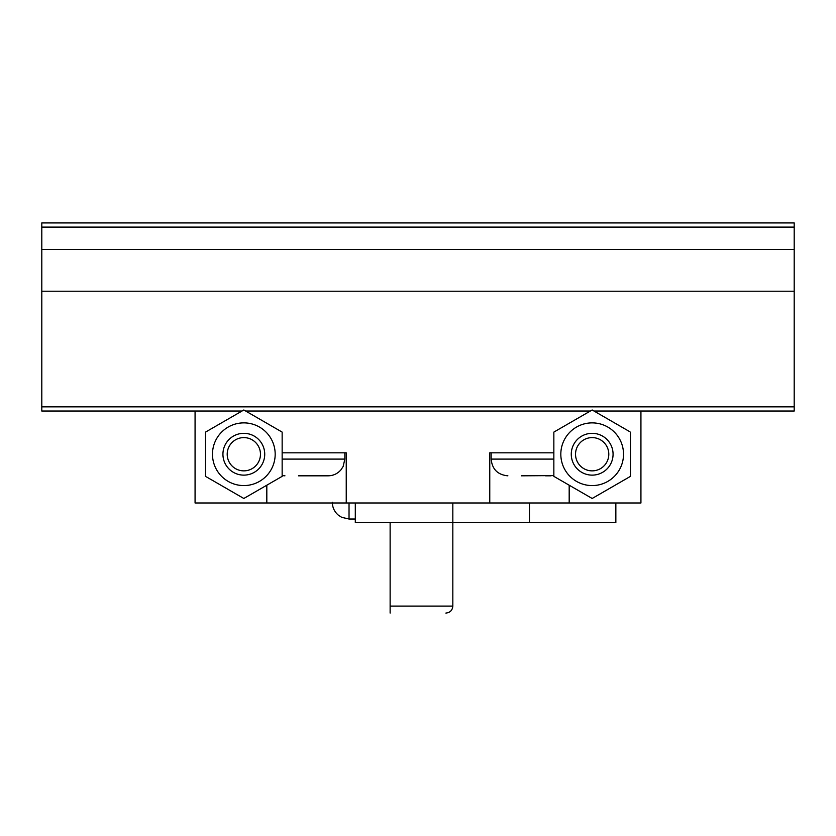 <?xml version="1.0" encoding="UTF-8"?>
<svg xmlns="http://www.w3.org/2000/svg" width="836" height="836" viewBox="0 0 836 836"><rect width="100%" height="100%" fill="white"/><g stroke="black" fill="none" stroke-linecap="round" stroke-linejoin="round"><path stroke-width="1.25" d="M619.319 469.905A31.35 31.35 0 0 0 600.279 423.946A31.35 31.35 0 0 0 560.82 454.23A31.35 31.35 0 0 0 619.319 469.905M630.48 432.107L630.48 476.353L592.17 498.475L553.85 476.353L553.85 432.107L592.17 409.985L629.498 431.533M282.15 459.1L344.85 459.1L343.147 466.457L341.098 469.654C337.702 473.657 333.376 475.715 328.13 475.82L298.494 475.82M282.15 452.83L346.24 452.83L346.24 502.99L569.18 502.99L569.18 485.193M328.13 475.82L322.623 475.82M284.94 475.82L282.15 475.59M553.85 475.59L521.424 475.82M489.76 502.99L489.76 452.83L553.85 452.83M491.15 452.83L491.15 459.1L553.85 459.1M551.06 475.82L545.553 475.82M507.87 475.82C497.713 474.838 492.143 469.257 491.15 459.1M794.2 227.11L41.8 227.11L41.8 222.93L794.2 222.93L794.2 411.03L640.93 411.03L640.93 502.99L569.18 502.99M242.012 411.03L195.07 411.03L195.07 502.99L346.24 502.99M266.82 502.99L266.82 485.193M590.341 411.03L245.659 411.03L282.15 432.107L282.15 476.353L243.83 498.475L206.502 476.917M640.93 411.03L593.988 411.03M794.2 291.21L41.8 291.21L41.8 411.03L195.07 411.03M41.8 291.21L41.8 227.11M794.2 406.85L41.8 406.85M794.2 249.41L41.8 249.41M270.979 469.905A31.35 31.35 0 0 0 251.949 423.946A31.35 31.35 0 0 0 212.48 454.23A31.35 31.35 0 0 0 270.979 469.905M205.52 476.353L205.52 432.107L243.83 409.985L282.15 432.107M241.855 497.326L243.83 498.475M227.204 454.23A16.626 16.626 0 0 0 252.148 468.63A16.626 16.626 0 0 0 252.148 439.83A16.626 16.626 0 0 0 227.204 454.23M222.93 454.23A20.9 20.9 0 0 0 254.28 472.33A20.9 20.9 0 0 0 254.28 436.131A20.9 20.9 0 0 0 222.93 454.23M575.534 454.23A16.626 16.626 0 0 0 600.478 468.63A16.626 16.626 0 0 0 600.478 439.83A16.626 16.626 0 0 0 575.534 454.23M571.27 454.23A20.9 20.9 0 0 0 602.62 472.33A20.9 20.9 0 0 0 602.62 436.131A20.9 20.9 0 0 0 571.27 454.23M592.17 498.475L593.152 497.901M628.505 477.492L630.48 476.353M390.13 613.07L390.13 606.1L452.83 606.1C452.422 610.332 450.102 612.652 445.87 613.07M390.13 522.5L390.13 606.1M615.85 502.99L615.85 522.5L355.3 522.5L355.3 502.99M452.83 606.1L452.83 502.99M529.47 522.5L529.47 502.99M355.3 519.02L349.03 519.02L349.03 502.99M344.85 452.83L344.85 459.1M349.03 519.02L341.673 517.317L338.475 515.258C334.473 511.862 332.414 507.546 332.31 502.3C332.414 507.546 334.473 511.862 338.475 515.258L341.673 517.317L349.03 519.02"/></g></svg>
